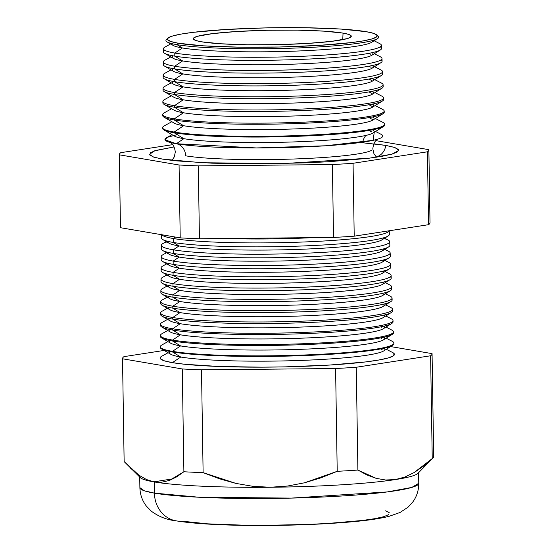 <?xml version="1.0" encoding="UTF-8"?>
<svg xmlns="http://www.w3.org/2000/svg" width="553" height="553" viewBox="0 0 553 553"><rect width="100%" height="100%" fill="white"/><g stroke="black" fill="none" stroke-linecap="round" stroke-linejoin="round"><path stroke-width="0.83" d="M177.195 134.621L167.2 137.365L165.022 139.826L176.303 143.732A13.016 11.62 -80.3 0 1 185.608 155.815A98.766 9.111 -0.9 0 0 290.104 159.126A98.766 9.111 -0.9 0 0 371.92 150.084A98.766 9.111 179.1 0 1 290.104 159.126A98.766 9.111 179.1 0 1 185.608 155.815A13.016 11.62 99.7 0 0 176.303 143.732L256.329 147.934L325.676 145.778L373.102 140.338L374.257 132.285M362.74 142.169A13.016 11.62 -80.3 0 1 365.927 135.416M162.444 159.091L153.561 157.052L149.455 154.349L154.64 150.817L174.126 146.925L155.953 150.416L150.464 152.697L149.732 154.958L153.775 157.121L162.444 159.091L175.405 160.805L212.055 163.183L258.154 163.895L306.673 162.831L329.519 161.676L368.028 158.338L382.206 156.278L392.229 154.066L397.718 151.785L398.45 149.517L394.407 147.361L385.738 145.391A13.016 11.62 -80.3 0 1 376.178 156.934A13.016 11.62 99.7 0 0 385.738 145.391L394.966 147.547L398.727 150.437L391.959 154.142L369.57 158.144L283.724 163.557L202.108 162.748L162.444 159.091M362.644 142.771L385.738 145.391L373.835 143.794M167.842 38.157A104.939 9.678 179.1 0 1 253.267 28.238A104.939 9.678 179.1 0 1 366.273 31.694L341.263 29.088L305.747 27.761L265.143 27.913L225.624 29.516L193.211 32.33L181.273 34.058L172.833 35.924L168.223 37.846L167.6 39.747L171.008 41.565L178.301 43.231A104.939 9.678 179.1 0 1 167.842 38.157L166.425 39.533A106.39 9.816 -0.9 0 0 177.029 44.675L182.4 47.973A100.459 9.263 -0.9 0 0 287.899 51.36A100.459 9.263 -0.9 0 0 371.678 42.291L377.485 38.662A106.39 9.816 179.1 0 1 288.763 48.27A106.39 9.816 179.1 0 1 177.029 44.675A106.39 9.816 -0.9 0 0 301.71 47.8A106.39 9.816 -0.9 0 0 378.162 36.208L376.704 34.874A104.939 9.678 179.1 0 1 301.288 46.314A104.939 9.678 179.1 0 1 178.301 43.231L177.029 44.675L178.301 43.231L203.317 45.83L238.827 47.157L279.431 47.005L318.95 45.401L351.362 42.588L363.3 40.86L371.74 39L376.358 37.079L376.973 35.171L373.565 33.353L366.273 31.694A104.939 9.678 179.1 0 1 376.704 34.874M377.174 35.544A106.39 9.816 179.1 0 1 377.485 38.662M372.729 40.5A100.459 9.263 179.1 0 1 297.314 51.035A100.459 9.263 179.1 0 1 182.4 47.973L174.81 53.067A109.017 10.058 -0.9 0 0 306.403 56.102A109.017 10.058 -0.9 0 0 379.814 43.673L374.132 40.756M372.19 52.666A100.459 9.263 179.1 0 1 301.744 63.816A100.459 9.263 179.1 0 1 182.601 60.927L174.783 56.136L182.601 60.927A100.459 9.263 -0.9 0 0 288.106 64.321A100.459 9.263 -0.9 0 0 371.886 55.245L380.34 49.964A109.093 10.065 179.1 0 1 289.357 59.814A109.093 10.065 179.1 0 1 174.783 56.136A109.093 10.065 -0.9 0 0 297.604 59.537A109.093 10.065 -0.9 0 0 381.57 48.401L381.439 45.332A109.017 10.058 179.1 0 1 297.535 56.468A109.017 10.058 179.1 0 1 174.81 53.067L174.783 56.136L174.81 53.067A109.017 10.058 179.1 0 1 163.439 48.761L163.405 51.83A109.093 10.065 -0.9 0 0 174.783 56.136A109.093 10.065 179.1 0 1 164.683 53.351A109.093 10.065 179.1 0 1 164.697 50.275M380.229 46.887A109.093 10.065 179.1 0 1 380.34 49.964M370.586 54.208L368.955 53.33M381.086 59.828A109.432 10.092 179.1 0 1 380.872 62.717A109.432 10.092 179.1 0 1 289.606 72.602A109.432 10.092 179.1 0 1 174.686 68.904A109.432 10.092 -0.9 0 0 297.88 72.325A109.432 10.092 -0.9 0 0 382.102 61.148L381.992 58.473A109.363 10.085 179.1 0 1 297.825 69.643A109.363 10.085 179.1 0 1 174.707 66.229L182.601 60.927L174.707 66.229A109.363 10.085 -0.9 0 0 306.715 69.27A109.363 10.085 -0.9 0 0 380.36 56.807L374.333 53.717M170.801 56.911L164.87 60.187A109.363 10.085 -0.9 0 0 174.707 66.229A109.363 10.085 179.1 0 1 163.301 61.908L163.266 64.583A109.432 10.092 -0.9 0 0 174.686 68.904L174.707 66.229L174.686 68.904L182.801 73.888A100.459 9.263 -0.9 0 0 288.307 77.282A100.459 9.263 -0.9 0 0 372.086 68.206L380.872 62.717M371.104 67.335L368.969 66.187M372.245 65.531A100.459 9.263 179.1 0 1 302.47 76.756A100.459 9.263 179.1 0 1 182.801 73.888L174.603 79.397A109.708 10.12 -0.9 0 0 307.033 82.445A109.708 10.12 -0.9 0 0 380.906 69.941L374.54 66.671M372.293 78.388A100.459 9.263 179.1 0 1 303.196 89.69A100.459 9.263 179.1 0 1 183.008 86.849L174.582 81.678L183.008 86.849A100.459 9.263 -0.9 0 0 288.514 90.236A100.459 9.263 -0.9 0 0 372.293 81.167L381.404 75.471A109.764 10.127 179.1 0 1 289.862 85.383A109.764 10.127 179.1 0 1 174.582 81.678A109.764 10.127 -0.9 0 0 298.157 85.107A109.764 10.127 -0.9 0 0 382.641 73.895L382.545 71.614A109.708 10.12 179.1 0 1 298.108 82.819A109.708 10.12 179.1 0 1 174.603 79.397L174.582 81.678L174.603 79.397A109.708 10.12 179.1 0 1 163.156 75.063L163.135 77.344A109.764 10.127 -0.9 0 0 174.582 81.678A109.764 10.127 179.1 0 1 164.421 78.879A109.764 10.127 179.1 0 1 163.847 76.196M381.895 72.768A109.764 10.127 179.1 0 1 381.404 75.471M371.616 80.462L368.975 79.044M383.174 86.648A110.102 10.154 179.1 0 1 381.936 88.224A110.102 10.154 179.1 0 1 290.111 98.171A110.102 10.154 179.1 0 1 174.485 94.452A110.102 10.154 -0.9 0 0 298.44 97.888A110.102 10.154 -0.9 0 0 383.174 86.648L383.098 84.754A110.054 10.148 179.1 0 1 298.399 95.994A110.054 10.148 179.1 0 1 174.499 92.558L183.008 86.849L174.499 92.558A110.054 10.148 -0.9 0 0 307.344 95.621A110.054 10.148 -0.9 0 0 381.459 83.074L374.74 79.632M372.328 91.252A100.459 9.263 179.1 0 1 303.922 102.63A100.459 9.263 179.1 0 1 183.209 99.803L174.485 94.452A110.102 10.154 179.1 0 1 164.289 91.646A110.102 10.154 179.1 0 1 162.997 90.104A110.102 10.154 -0.9 0 0 174.485 94.452L174.499 92.558L174.485 94.452L183.209 99.803A100.459 9.263 -0.9 0 0 288.714 103.197A100.459 9.263 -0.9 0 0 372.494 94.128L381.936 88.224M372.134 93.588L368.982 91.895M383.381 98.648A110.434 10.189 179.1 0 1 382.469 100.978A110.434 10.189 179.1 0 1 290.366 110.953A110.434 10.189 179.1 0 1 174.382 107.227A110.434 10.189 -0.9 0 0 298.717 110.669A110.434 10.189 -0.9 0 0 383.713 99.395L383.651 97.895A110.4 10.182 179.1 0 1 298.682 109.169A110.4 10.182 179.1 0 1 174.395 105.727L183.209 99.803L174.395 105.727A110.4 10.182 -0.9 0 0 307.662 108.796A110.4 10.182 -0.9 0 0 382.005 96.208L374.948 92.593M171.409 95.787L164.469 99.63A110.4 10.182 -0.9 0 0 174.395 105.727A110.4 10.182 179.1 0 1 162.879 101.365L162.865 102.865A110.434 10.189 -0.9 0 0 174.382 107.227L174.395 105.727L174.382 107.227L183.416 112.764A100.459 9.263 -0.9 0 0 288.915 116.158A100.459 9.263 -0.9 0 0 372.701 107.082L382.469 100.978M372.653 106.715L368.989 104.745M372.349 104.116A100.459 9.263 179.1 0 1 304.648 115.563A100.459 9.263 179.1 0 1 183.416 112.764L174.292 118.888A110.745 10.217 -0.9 0 0 307.973 121.971A110.745 10.217 -0.9 0 0 382.552 109.349L375.148 105.554M372.535 117.063A100.459 9.263 179.1 0 1 304.883 128.517A100.459 9.263 179.1 0 1 183.617 125.725L174.285 120.001L183.617 125.725A100.459 9.263 -0.9 0 0 289.122 129.112A100.459 9.263 -0.9 0 0 372.902 120.042L383.001 113.731A110.773 10.217 179.1 0 1 290.615 123.741A110.773 10.217 179.1 0 1 174.285 120.001A110.773 10.217 -0.9 0 0 298.993 123.457A110.773 10.217 -0.9 0 0 384.245 112.141L384.204 111.035A110.745 10.217 179.1 0 1 298.966 122.344A110.745 10.217 179.1 0 1 174.292 118.888L174.285 120.001L174.292 118.888A110.745 10.217 179.1 0 1 162.741 114.519L162.727 115.625A110.773 10.217 -0.9 0 0 174.285 120.001A110.773 10.217 179.1 0 1 164.027 117.174A110.773 10.217 179.1 0 1 162.9 115.065M384.059 111.595A110.773 10.217 179.1 0 1 383.001 113.731M373.164 119.842L368.989 117.595M384.701 124.536A111.112 10.244 179.1 0 1 383.533 126.485A111.112 10.244 179.1 0 1 290.871 136.522A111.112 10.244 179.1 0 1 174.181 132.768A111.112 10.244 -0.9 0 0 299.27 136.238A111.112 10.244 -0.9 0 0 384.784 124.895L384.75 124.176A111.091 10.244 179.1 0 1 299.256 135.52A111.091 10.244 179.1 0 1 174.188 132.056L183.617 125.725L174.188 132.056A111.091 10.244 -0.9 0 0 308.284 135.146A111.091 10.244 -0.9 0 0 383.098 122.483L375.356 118.508M171.817 121.708L164.2 125.918A111.091 10.244 -0.9 0 0 174.188 132.056A111.091 10.244 179.1 0 1 162.603 127.667L162.596 128.386A111.112 10.244 -0.9 0 0 174.181 132.768L174.188 132.056L174.181 132.768L183.824 138.685A100.459 9.263 -0.9 0 0 289.323 142.073A100.459 9.263 -0.9 0 0 373.109 133.003L383.533 126.485M371.422 131.752L368.989 130.446M372.743 130.024A100.459 9.263 179.1 0 1 305.09 141.478A100.459 9.263 179.1 0 1 183.824 138.685L176.303 143.732A108.934 10.051 -0.9 0 0 307.8 146.766A108.934 10.051 -0.9 0 0 381.162 134.344L375.556 131.469M161.476 234.016L161.435 237.963A113.987 10.514 -0.9 0 0 173.324 242.463L173.352 238.516L175.501 237.078L173.352 238.516A113.883 10.507 -0.9 0 0 299.802 242.138A113.883 10.507 -0.9 0 0 389.174 230.774A113.883 10.507 179.1 0 1 299.802 242.138A113.883 10.507 179.1 0 1 173.352 238.516L173.324 242.463L179.006 245.947A107.711 9.933 -0.9 0 0 292.122 249.583A107.711 9.933 -0.9 0 0 381.95 239.857L388.102 236.013A113.987 10.514 179.1 0 1 293.035 246.306A113.987 10.514 179.1 0 1 173.324 242.463A113.987 10.514 -0.9 0 0 301.655 246.016A113.987 10.514 -0.9 0 0 389.381 234.382L389.215 230.442M312.784 237.652A107.711 9.933 179.1 0 1 225.465 238.502A107.711 9.933 -0.9 0 0 312.784 237.652M383.084 237.963A107.711 9.933 179.1 0 1 302.09 249.237A107.711 9.933 179.1 0 1 179.006 245.947L173.269 249.797A114.181 10.528 -0.9 0 0 311.097 252.977A114.181 10.528 -0.9 0 0 387.992 239.961L384.584 238.212M161.358 245.29L161.317 248.898A114.277 10.542 -0.9 0 0 173.241 253.412L179.179 257.055A107.711 9.933 -0.9 0 0 292.302 260.691A107.711 9.933 -0.9 0 0 382.13 250.965L388.559 246.949A114.277 10.542 179.1 0 1 293.249 257.269A114.277 10.542 179.1 0 1 173.241 253.412A114.277 10.542 -0.9 0 0 301.89 256.979A114.277 10.542 -0.9 0 0 389.844 245.304L389.692 241.702A114.181 10.528 179.1 0 1 301.814 253.364A114.181 10.528 179.1 0 1 173.269 249.797L173.241 253.412L173.269 249.797A114.181 10.528 179.1 0 1 161.358 245.29A114.181 10.528 179.1 0 1 166.916 241.965M383.222 248.988A107.711 9.933 179.1 0 1 302.712 260.332A107.711 9.933 179.1 0 1 179.179 257.055L173.179 261.085A114.478 10.555 -0.9 0 0 311.367 264.272A114.478 10.555 -0.9 0 0 388.462 251.221L384.757 249.32M390.3 256.233L390.162 252.97A114.478 10.555 179.1 0 1 302.062 264.659A114.478 10.555 179.1 0 1 173.179 261.085L173.151 264.355L179.359 268.164A107.711 9.933 -0.9 0 0 292.475 271.8A107.711 9.933 -0.9 0 0 382.303 262.074L389.015 257.878A114.561 10.569 179.1 0 1 293.47 268.226A114.561 10.569 179.1 0 1 173.151 264.355A114.561 10.569 -0.9 0 0 302.132 267.935A114.561 10.569 -0.9 0 0 390.3 256.233A114.561 10.569 179.1 0 1 389.015 257.878M383.347 260.014A107.711 9.933 179.1 0 1 303.341 271.419A107.711 9.933 179.1 0 1 179.359 268.164L173.089 272.366A114.775 10.583 -0.9 0 0 311.636 275.56A114.775 10.583 -0.9 0 0 388.932 262.475L384.929 260.428M383.464 271.032A107.711 9.933 179.1 0 1 303.963 282.507A107.711 9.933 179.1 0 1 179.531 279.272L173.068 275.304L179.531 279.272A107.711 9.933 -0.9 0 0 292.648 282.908A107.711 9.933 -0.9 0 0 382.476 273.175L389.471 268.813A114.851 10.59 179.1 0 1 293.684 279.182A114.851 10.59 179.1 0 1 173.068 275.304A114.851 10.59 -0.9 0 0 302.367 278.892A114.851 10.59 -0.9 0 0 390.764 267.161L390.639 264.23A114.775 10.583 179.1 0 1 302.304 275.954A114.775 10.583 179.1 0 1 173.089 272.366L173.068 275.304L173.089 272.366A114.775 10.583 179.1 0 1 161.117 267.839L161.089 270.77A114.851 10.59 -0.9 0 0 173.068 275.304A114.851 10.59 179.1 0 1 162.43 272.373A114.851 10.59 179.1 0 1 162.209 269.283M389.595 265.716A114.851 10.59 179.1 0 1 389.471 268.813M390.3 276.804A115.142 10.618 179.1 0 1 389.927 279.742A115.142 10.618 179.1 0 1 293.899 290.138A115.142 10.618 179.1 0 1 172.978 286.254A115.142 10.618 -0.9 0 0 302.609 289.848A115.142 10.618 -0.9 0 0 391.22 278.09L391.109 275.498A115.072 10.611 179.1 0 1 302.546 287.242A115.072 10.611 179.1 0 1 172.999 283.654L179.531 279.272L172.999 283.654A115.072 10.611 -0.9 0 0 311.906 286.855A115.072 10.611 -0.9 0 0 389.395 273.735L385.102 271.537M166.875 274.965L162.658 277.302A115.072 10.611 -0.9 0 0 172.999 283.654A115.072 10.611 179.1 0 1 160.999 279.113L160.971 281.705A115.142 10.618 -0.9 0 0 172.978 286.254L172.999 283.654L172.978 286.254L179.704 290.38A107.711 9.933 -0.9 0 0 292.82 294.016A107.711 9.933 -0.9 0 0 382.648 284.283L389.927 279.742M383.575 282.058A107.711 9.933 179.1 0 1 304.585 293.595A107.711 9.933 179.1 0 1 179.704 290.38L172.909 294.936A115.37 10.638 -0.9 0 0 312.175 298.15A115.37 10.638 -0.9 0 0 389.865 284.995A115.37 10.638 179.1 0 1 391.586 286.758A115.37 10.638 179.1 0 1 302.795 298.537A115.37 10.638 179.1 0 1 172.909 294.936L172.895 297.203L179.877 301.489A107.711 9.933 -0.9 0 0 293 305.125A107.711 9.933 -0.9 0 0 382.828 295.392L390.377 290.671A115.425 10.645 179.1 0 1 294.12 301.102A115.425 10.645 179.1 0 1 172.895 297.203A115.425 10.645 -0.9 0 0 302.844 300.804A115.425 10.645 -0.9 0 0 391.683 289.019L391.586 286.758M390.978 287.899A115.425 10.645 179.1 0 1 390.377 290.671M383.678 293.083A107.711 9.933 179.1 0 1 305.215 304.689A107.711 9.933 179.1 0 1 179.877 301.489L172.826 306.224A115.667 10.666 -0.9 0 0 312.445 309.438A115.667 10.666 -0.9 0 0 390.335 296.256L385.455 293.754M383.775 304.102A107.711 9.933 179.1 0 1 305.837 315.777A107.711 9.933 179.1 0 1 180.057 312.59L172.812 308.152L180.057 312.59A107.711 9.933 -0.9 0 0 293.173 316.226A107.711 9.933 -0.9 0 0 383.001 306.5L390.833 301.606A115.715 10.673 179.1 0 1 294.334 312.058A115.715 10.673 179.1 0 1 172.812 308.152A115.715 10.673 -0.9 0 0 303.079 311.761A115.715 10.673 -0.9 0 0 392.139 299.947L392.056 298.019A115.667 10.666 179.1 0 1 303.037 309.832A115.667 10.666 179.1 0 1 172.826 306.224L172.812 308.152L172.826 306.224A115.667 10.666 179.1 0 1 160.757 301.655L160.736 303.583A115.715 10.673 -0.9 0 0 172.812 308.152A115.715 10.673 179.1 0 1 162.091 305.201A115.715 10.673 179.1 0 1 161.22 302.609M391.628 298.993A115.715 10.673 179.1 0 1 390.833 301.606M392.243 310.081A115.999 10.701 179.1 0 1 391.289 312.535A115.999 10.701 179.1 0 1 294.549 323.014A115.999 10.701 179.1 0 1 172.723 319.102A115.999 10.701 -0.9 0 0 303.321 322.717A115.999 10.701 -0.9 0 0 392.595 310.876L392.533 309.286A115.957 10.694 179.1 0 1 303.286 321.127A115.957 10.694 179.1 0 1 172.736 317.505L180.057 312.59L172.736 317.505A115.957 10.694 -0.9 0 0 312.715 320.733A115.957 10.694 -0.9 0 0 390.805 307.509L385.628 304.862M167.4 308.291L162.312 311.104A115.957 10.694 -0.9 0 0 172.736 317.505A115.957 10.694 179.1 0 1 160.64 312.929L160.626 314.519A115.999 10.701 -0.9 0 0 172.723 319.102L172.736 317.505L172.723 319.102L180.23 323.699A107.711 9.933 -0.9 0 0 293.346 327.335A107.711 9.933 -0.9 0 0 383.174 317.609L391.289 312.535M383.858 315.127A107.711 9.933 179.1 0 1 306.459 326.864A107.711 9.933 179.1 0 1 180.23 323.699L172.647 328.793A116.254 10.721 -0.9 0 0 312.984 332.028A116.254 10.721 -0.9 0 0 391.275 318.77A116.254 10.721 179.1 0 1 393.003 320.546A116.254 10.721 179.1 0 1 303.528 332.415A116.254 10.721 179.1 0 1 172.647 328.793L172.64 330.044L180.402 334.807A107.711 9.933 -0.9 0 0 293.519 338.443A107.711 9.933 -0.9 0 0 383.347 328.717L391.745 323.47A116.289 10.728 179.1 0 1 294.763 333.971A116.289 10.728 179.1 0 1 172.64 330.044A116.289 10.728 -0.9 0 0 303.556 333.673A116.289 10.728 -0.9 0 0 393.059 321.805L393.003 320.546M392.83 321.175A116.289 10.728 179.1 0 1 391.745 323.47M381.321 327.258L380.595 326.871M383.934 326.152A107.711 9.933 179.1 0 1 307.081 337.952A107.711 9.933 179.1 0 1 180.402 334.807L172.557 340.074A116.552 10.749 -0.9 0 0 313.254 343.316A116.552 10.749 -0.9 0 0 391.745 330.03L385.98 327.072M384.003 337.171A107.711 9.933 179.1 0 1 307.703 349.04A107.711 9.933 179.1 0 1 180.575 345.915L172.55 340.994L180.575 345.915A107.711 9.933 -0.9 0 0 293.698 349.551A107.711 9.933 -0.9 0 0 383.526 339.825L392.201 334.399A116.579 10.749 179.1 0 1 294.984 344.927A116.579 10.749 179.1 0 1 172.55 340.994A116.579 10.749 -0.9 0 0 303.797 344.63A116.579 10.749 -0.9 0 0 393.515 332.726L393.48 331.814A116.552 10.749 179.1 0 1 303.777 343.71A116.552 10.749 179.1 0 1 172.557 340.074L172.55 340.994L172.557 340.074A116.552 10.749 179.1 0 1 160.405 335.471L160.391 336.39A116.579 10.749 -0.9 0 0 172.55 340.994A116.579 10.749 179.1 0 1 161.759 338.021A116.579 10.749 179.1 0 1 160.501 335.934M393.39 332.27A116.579 10.749 179.1 0 1 392.201 334.399M381.764 338.512L380.609 337.89M393.923 343.365A116.863 10.777 179.1 0 1 392.658 345.335A116.863 10.777 179.1 0 1 295.198 355.89A116.863 10.777 179.1 0 1 172.467 351.943A116.863 10.777 -0.9 0 0 304.032 355.593A116.863 10.777 -0.9 0 0 393.978 343.655L393.95 343.074A116.849 10.777 179.1 0 1 304.019 355.005A116.849 10.777 179.1 0 1 172.474 351.355L180.575 345.915L172.474 351.355A116.849 10.777 -0.9 0 0 313.523 354.611A116.849 10.777 -0.9 0 0 392.208 341.291L386.153 338.18M167.925 341.609L161.967 344.906A116.849 10.777 -0.9 0 0 172.474 351.355A116.849 10.777 179.1 0 1 160.28 346.745L160.273 347.325A116.863 10.777 -0.9 0 0 172.467 351.943L172.474 351.355L172.467 351.943L180.748 357.024A107.711 9.933 -0.9 0 0 293.871 360.66A107.711 9.933 -0.9 0 0 383.699 350.934L392.658 345.335M382.206 349.766L380.623 348.915M384.065 348.196A107.711 9.933 179.1 0 1 308.325 360.134A107.711 9.933 179.1 0 1 180.748 357.024L172.384 362.644A117.146 10.804 -0.9 0 0 313.793 365.906A117.146 10.804 -0.9 0 0 392.678 352.544L386.326 349.289M414.169 472.545L432.232 458.575L423.315 466.283L414.169 472.545L404.837 477.052L395.298 479.589A139.46 12.864 179.1 0 0 418.593 472.089L418.766 483.281L411.798 487.428L387.314 491.928L291.341 498.101L199.184 497.251L154.432 493.138A29.751 26.551 99.7 0 0 175.709 520.767A29.751 26.551 -80.3 0 1 154.432 493.138A139.46 12.864 -0.9 0 0 311.27 497.5A139.46 12.864 -0.9 0 0 418.766 483.281C418.773 490.207 416.824 496.387 412.918 501.834L408.052 507.184L400.102 512.444L389.153 516.315C380.575 518.431 369.48 520.138 355.869 521.438C303.272 526.567 215.87 527.348 176.082 520.836C167.047 519.889 158.787 516.668 151.294 511.172L146.434 506.175C142.287 500.831 140.103 494.659 139.881 487.663A139.46 12.864 -0.9 0 0 154.432 493.138L154.252 481.946L154.432 493.138L144.298 490.788L139.881 487.663L139.709 476.472A139.46 12.864 179.1 0 0 154.252 481.946L161.96 482.188L169.46 480.398L183.886 471.757L182.276 368.955L122.524 358.786A154.799 14.274 179.1 0 1 122.517 358.634A154.799 14.274 179.1 0 1 123.976 356.637L164.165 350.429L123.976 356.637A154.799 14.274 -0.9 0 0 122.524 358.786L124.142 461.589L122.524 358.786L182.276 368.955L183.886 471.757A154.799 14.274 -0.9 0 0 203.117 472.635L201.499 369.833A154.799 14.274 179.1 0 1 182.276 368.955A154.799 14.274 -0.9 0 0 201.499 369.833L203.117 472.635L235.979 483.419L252.984 486.343L270.403 487.255A139.46 12.864 179.1 0 1 154.252 481.946A139.46 12.864 -0.9 0 0 270.403 487.255L287.622 486.025L304.489 482.804L337.212 471.322A154.799 14.274 -0.9 0 0 357.888 470.057L356.27 367.254A154.799 14.274 179.1 0 1 335.595 368.526L337.212 471.322L335.595 368.526L201.499 369.833L335.595 368.526A154.799 14.274 -0.9 0 0 356.27 367.254L357.888 470.057L376.185 478.359L385.635 479.997L395.298 479.589A139.46 12.864 179.1 0 1 270.403 487.255A139.46 12.864 -0.9 0 0 395.298 479.589L385.635 479.997L376.185 478.359L366.943 474.958L357.888 470.057A154.799 14.274 179.1 0 1 337.212 471.322L321.044 477.799L304.489 482.804L287.622 486.025L270.403 487.255L252.984 486.343L235.979 483.419L219.375 478.76L203.117 472.635A154.799 14.274 179.1 0 1 183.886 471.757L176.787 476.817L169.46 480.398L161.96 482.188L154.252 481.946L146.531 479.562L154.252 481.946A139.46 12.864 -0.9 0 1 140.324 477.654L124.142 461.589L138.927 475.207L146.531 479.562L138.927 475.207L130.287 468.004M343.047 33.118L342.756 39.657L343.047 33.118L348.542 34.369L351.107 35.738L350.643 37.169L347.166 38.62L331.821 41.323L307.42 43.438L277.668 44.648L247.094 44.758L220.357 43.763L201.527 41.8A79.01 7.286 179.1 0 1 193.287 38.745A79.01 7.286 179.1 0 1 253.951 30.657A79.01 7.286 179.1 0 1 343.047 33.118A79.01 7.286 179.1 0 1 351.286 36.263A79.01 7.286 179.1 0 1 290.145 44.281A79.01 7.286 179.1 0 1 201.527 41.8L196.032 40.556L193.467 39.18L193.937 37.749L197.414 36.304L212.753 33.595L237.154 31.48L266.905 30.27L297.479 30.159L324.217 31.162L343.047 33.118M384.031 238.557A114.181 10.528 179.1 0 1 389.692 241.702M171.209 82.832L164.607 86.482A110.054 10.148 -0.9 0 0 174.499 92.558A110.054 10.148 179.1 0 1 163.017 88.217L162.997 90.104M173.352 238.516A113.883 10.507 179.1 0 1 161.732 234.735A113.883 10.507 -0.9 0 0 173.352 238.516M161.2 259.834A114.561 10.569 -0.9 0 0 173.151 264.355L173.179 261.085A114.478 10.555 179.1 0 1 161.234 256.564L161.2 259.834A114.561 10.569 179.1 0 0 162.541 261.438L169.384 265.412A107.711 9.933 -0.9 0 0 179.359 268.164A107.711 9.933 179.1 0 1 168.271 263.387M160.882 290.38L160.854 292.648A115.425 10.645 -0.9 0 0 172.895 297.203L172.909 294.936A115.37 10.638 179.1 0 1 160.882 290.38A115.37 10.638 179.1 0 1 162.541 288.562A115.37 10.638 -0.9 0 0 172.909 294.936L179.704 290.38A107.711 9.933 179.1 0 1 168.734 285.431M160.522 324.203L160.508 325.454A116.289 10.728 -0.9 0 0 172.64 330.044L172.647 328.793A116.254 10.721 179.1 0 1 160.522 324.203A116.254 10.721 179.1 0 1 162.202 322.371A116.254 10.721 -0.9 0 0 172.647 328.793L180.23 323.699A107.711 9.933 179.1 0 1 169.494 318.493M433.676 456.425A154.799 14.274 179.1 0 1 433.047 457.905A154.799 14.274 179.1 0 1 432.232 458.575L430.614 355.773L356.27 367.254L430.614 355.773L432.232 458.575A154.799 14.274 -0.9 0 0 433.69 456.578L432.073 353.775A154.799 14.274 179.1 0 1 430.614 355.773A154.799 14.274 -0.9 0 0 432.066 353.623A154.799 14.274 179.1 0 1 432.073 353.775M390.667 346.579L432.066 353.623L390.667 346.579M122.517 358.634L124.128 461.437A154.799 14.274 -0.9 0 0 124.142 461.589M119.31 154.674L120.457 227.56A154.799 14.274 -0.9 0 0 120.464 227.705L119.324 154.819L120.464 227.705L180.216 237.88L179.068 164.994L180.216 237.88A154.799 14.274 -0.9 0 0 199.439 238.758L198.299 165.872L199.439 238.758L333.535 237.444L332.388 164.559L198.299 165.872A154.799 14.274 179.1 0 1 179.068 164.994L119.324 154.819A154.799 14.274 179.1 0 1 119.31 154.674A154.799 14.274 179.1 0 1 120.768 152.669L172.681 144.658L120.768 152.669A154.799 14.274 -0.9 0 0 119.324 154.819L179.068 164.994A154.799 14.274 -0.9 0 0 198.299 165.872L332.388 164.559A154.799 14.274 -0.9 0 0 353.07 163.287L427.414 151.805A154.799 14.274 -0.9 0 0 428.858 149.663L375.916 140.649L428.858 149.663A154.799 14.274 179.1 0 1 428.872 149.808A154.799 14.274 179.1 0 1 427.414 151.805L428.554 224.691A154.799 14.274 -0.9 0 0 430.013 222.693L428.872 149.808M373.538 140.241L373.102 140.338M385.669 510.799L389.229 512.7M388.586 514.691L383.754 516.702L374.934 518.652L362.457 520.456L328.572 523.401L308.463 524.417L265.765 525.35L244.806 525.232L207.686 523.843L181.536 521.126M173.207 478.78A139.46 12.864 -0.9 0 0 173.2 478.78L153.706 481.85M430.006 222.548A154.799 14.274 179.1 0 1 428.554 224.691L427.414 151.805L353.07 163.287L354.21 236.179L428.554 224.691L354.21 236.179L353.07 163.287A154.799 14.274 179.1 0 1 332.388 164.559L333.535 237.444A154.799 14.274 -0.9 0 0 354.21 236.179A154.799 14.274 179.1 0 1 333.535 237.444L199.439 238.758A154.799 14.274 179.1 0 1 180.216 237.88L120.464 227.705M392.582 352.496L394.151 353.65L393.466 355.779L388.31 357.922L378.888 359.996L365.568 361.932L329.381 365.07L285.272 366.86L262.316 367.157L219.002 366.487L184.557 364.247L172.384 362.644L164.234 360.791L160.432 358.759L161.123 356.63L161.918 356.139M395.298 479.589A139.46 12.864 -0.9 0 0 418.013 473.292L433.047 457.905M168.098 352.717L161.849 356.173A117.146 10.804 -0.9 0 0 172.384 362.644L180.748 357.024A107.711 9.933 179.1 0 1 170.324 351.556M161.642 348.964L170.78 354.279A107.711 9.933 -0.9 0 0 180.748 357.024L172.467 351.943A116.863 10.777 179.1 0 1 161.642 348.964A116.863 10.777 179.1 0 1 160.322 347.035M161.759 338.021L170.601 343.171A107.711 9.933 -0.9 0 0 180.575 345.915A107.711 9.933 179.1 0 1 170.041 340.537M167.753 330.5L162.084 333.639A116.552 10.749 -0.9 0 0 172.557 340.074L180.402 334.807A107.711 9.933 179.1 0 1 169.764 329.512M161.87 327.079L170.428 332.063A107.711 9.933 -0.9 0 0 180.402 334.807L172.64 330.044A116.289 10.728 179.1 0 1 161.87 327.079A116.289 10.728 179.1 0 1 160.716 324.825M161.981 316.143L170.255 320.954A107.711 9.933 -0.9 0 0 180.23 323.699L172.723 319.102A115.999 10.701 179.1 0 1 161.981 316.143A115.999 10.701 179.1 0 1 160.951 313.717M162.091 305.201L170.082 309.846A107.711 9.933 -0.9 0 0 180.057 312.59A107.711 9.933 179.1 0 1 169.232 307.475M167.227 297.182L162.43 299.837A115.667 10.666 -0.9 0 0 172.826 306.224L179.877 301.489A107.711 9.933 179.1 0 1 168.983 296.449M162.209 294.258L169.902 298.738A107.711 9.933 -0.9 0 0 179.877 301.489L172.895 297.203A115.425 10.645 179.1 0 1 162.209 294.258A115.425 10.645 179.1 0 1 161.517 291.5M162.319 283.316L169.73 287.629A107.711 9.933 -0.9 0 0 179.704 290.38L172.978 286.254A115.142 10.618 179.1 0 1 162.319 283.316A115.142 10.618 179.1 0 1 161.849 280.392M162.43 272.373L169.557 276.521A107.711 9.933 -0.9 0 0 179.531 279.272A107.711 9.933 179.1 0 1 168.499 274.412M166.702 263.857L162.769 266.028A114.775 10.583 -0.9 0 0 173.089 272.366L179.359 268.164L173.151 264.355A114.561 10.569 179.1 0 1 162.541 261.438M166.529 252.749L162.886 254.76A114.478 10.555 -0.9 0 0 173.179 261.085L179.179 257.055A107.711 9.933 179.1 0 1 168.05 252.368M173.241 253.412A114.277 10.542 179.1 0 1 162.658 250.495L169.204 254.304A107.711 9.933 -0.9 0 0 179.179 257.055L173.241 253.412M166.356 241.64L163.004 243.493A114.181 10.528 -0.9 0 0 173.269 249.797L179.006 245.947A107.711 9.933 179.1 0 1 167.842 241.343M173.324 242.463A113.987 10.514 179.1 0 1 162.769 239.553L169.031 243.202A107.711 9.933 -0.9 0 0 179.006 245.947L173.324 242.463M172.024 134.669L166.508 137.718A108.934 10.051 -0.9 0 0 176.303 143.732L183.824 138.685L174.181 132.768A111.112 10.244 179.1 0 1 163.895 129.941A111.112 10.244 179.1 0 1 162.665 128.026M163.895 129.941L174.52 136.121A100.459 9.263 -0.9 0 0 183.824 138.685M164.027 117.174L174.319 123.16A100.459 9.263 -0.9 0 0 183.617 125.725M171.617 108.747L164.338 112.771A110.745 10.217 -0.9 0 0 174.292 118.888L183.416 112.764L174.382 107.227A110.434 10.189 179.1 0 1 164.158 104.406A110.434 10.189 179.1 0 1 163.17 102.111M164.158 104.406L174.112 110.206A100.459 9.263 -0.9 0 0 183.416 112.764M164.289 91.646L173.912 97.245A100.459 9.263 -0.9 0 0 183.209 99.803M164.421 78.879L173.704 84.284A100.459 9.263 -0.9 0 0 183.008 86.849A100.459 9.263 179.1 0 1 173.621 81.512M171.001 69.872L164.739 73.335A109.708 10.12 -0.9 0 0 174.603 79.397L182.801 73.888A100.459 9.263 179.1 0 1 173.262 68.655M164.552 66.118L173.504 71.323A100.459 9.263 -0.9 0 0 182.801 73.888L174.686 68.904A109.432 10.092 179.1 0 1 164.552 66.118A109.432 10.092 179.1 0 1 164.248 63.236M164.683 53.351L173.296 58.369A100.459 9.263 -0.9 0 0 182.601 60.927A100.459 9.263 179.1 0 1 172.916 55.798M170.594 43.957L165.008 47.046A109.017 10.058 -0.9 0 0 174.81 53.067L182.4 47.973A100.459 9.263 179.1 0 1 171.99 43.659M167.179 41.966L173.096 45.408A100.459 9.263 -0.9 0 0 182.4 47.973L177.029 44.675A106.39 9.816 179.1 0 1 167.179 41.966A106.39 9.816 179.1 0 1 167.393 38.841M378.058 138.955C378.349 139.28 373.897 139.397 372.812 148.84L373.939 153.72L376.462 157.204M169.757 142.225C169.488 142.543 173.925 142.563 175.308 151.944L174.347 156.845L171.928 160.418M389.865 284.995L385.282 282.645M391.275 318.77L385.8 315.97M162.195 322.371L167.573 319.392M162.541 288.569L167.054 286.074"/></g></svg>
